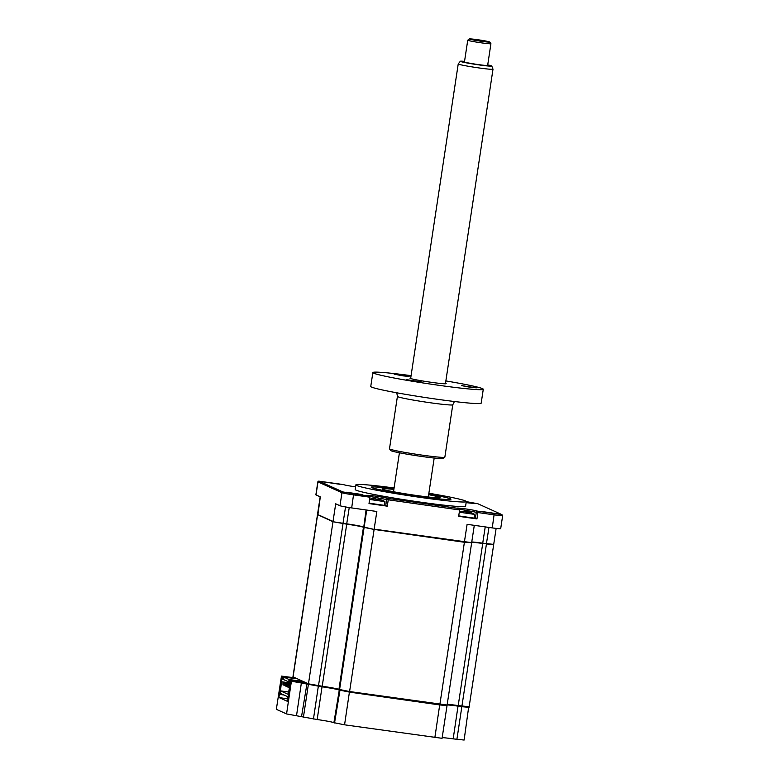 <?xml version="1.0" encoding="UTF-8"?>
<svg xmlns="http://www.w3.org/2000/svg" width="779" height="779" viewBox="0 0 779 779"><rect width="100%" height="100%" fill="white"/><g stroke="black" fill="none" stroke-linecap="round" stroke-linejoin="round"><path stroke-width="1.17" d="M295.319 677.915L281.472 676.084L276.341 709.328L286.565 713.934L291.502 680.603L306.225 682.832M293.654 677.788L292.865 677.389L293.342 677.029M446.659 705.092L447.029 705.608L439.794 704.946L349.508 692.112L338.846 689.951A14.655 0.73 8.6 0 0 322.126 686.825L291.512 681.226M447.029 705.608L442.082 738.317L344.561 724.821L333.899 722.659A14.655 0.73 8.6 0 0 317.18 719.533L286.565 713.934M468.705 706.835L464.118 740.05L453.174 738.862A14.655 0.73 8.6 0 0 442.18 737.655M469.065 707.342L461.84 706.68L461.83 706.095M456.893 739.398L461.84 706.68L458.12 706.154A14.655 0.73 8.6 0 0 447.127 704.946M453.174 738.862L458.11 705.56M288.045 698.977L278.911 697.497L282.105 676.367L296.39 678.402M278.911 697.497L287.675 701.451L290.869 680.32L291.502 680.603M305.154 682.346L290.869 680.32M281.472 676.084L282.105 676.367M450.466 499.076A39.865 1.986 8.6 0 1 415.246 495.853A39.865 1.986 8.6 0 1 372.226 487.693A39.865 1.986 8.6 0 1 371.739 487.167A39.865 1.986 8.6 0 1 393.96 488.822A40.304 2.016 8.6 0 0 371.232 487.196A40.304 2.016 8.6 0 0 371.797 487.635A40.304 2.016 8.6 0 0 414.292 495.736A40.304 2.016 8.6 0 0 450.934 499.251A40.304 2.016 8.6 0 0 450.369 498.803A40.304 2.016 8.6 0 0 428.742 494.061A39.865 1.986 8.6 0 1 449.941 498.745A39.865 1.986 8.6 0 1 450.466 499.076L450.72 499.407M394.096 487.975A55.835 2.785 8.6 0 0 355.876 484.869L355.175 489.504A55.835 2.785 8.6 0 0 355.954 490.118A55.835 2.785 8.6 0 0 414.837 501.335A55.835 2.785 8.6 0 0 465.599 506.204L466.3 501.569A55.835 2.785 8.6 0 0 465.511 500.955A55.835 2.785 8.6 0 0 428.869 493.234M355.876 484.869A55.835 2.785 8.6 0 0 356.655 485.483A55.835 2.785 8.6 0 0 415.538 496.7A55.835 2.785 8.6 0 0 466.3 501.569M339.702 484.265L323.314 481.88L339.702 484.265M497.353 513.75L480.955 511.365L497.353 513.75M466.134 502.659L474.489 503.516L466.261 501.832M362.663 494.607L346.275 492.221L362.663 494.607M466.29 501.627L477.829 503.74L501.919 514.617L477.352 511.112A10.263 0.516 8.6 0 0 466.28 509.018A10.263 0.516 8.6 0 0 457.215 508.181A10.263 0.516 8.6 0 0 457.351 508.268L387.699 498.365A10.263 0.516 8.6 0 0 376.627 496.272A10.263 0.516 8.6 0 0 367.561 495.444A10.263 0.516 8.6 0 0 367.698 495.522L369.967 497.216L369.003 503.585L387.29 506.175L384.466 505.113M501.919 514.617L502.65 515.61A10.263 0.516 -171.4 0 1 502.659 515.64A10.263 0.516 -171.4 0 1 494.227 514.87L477.907 512.553L476.943 518.921L474.119 517.86M476.943 518.921L458.665 516.321L459.62 509.953L388.254 499.806L389.101 498.998M478.754 511.745L477.907 512.553L458.909 509.096M320.179 496.807L317.52 514.452L333.022 521.453L335.7 503.799L339.985 505.727A10.263 0.516 8.6 0 0 351.689 507.918L376.832 511.491L374.154 529.145L471.655 542.661L474.294 525.348M317.52 514.452L333.266 521.784L346.772 523.858A14.655 0.73 -171.4 0 1 363.491 526.984L374.066 529.418L464.352 542.252L471.655 542.661M333.266 521.784L346.674 524.131A14.947 0.75 -171.4 0 1 363.735 527.315L366.072 509.963M471.772 541.989A14.655 0.73 -171.4 0 1 482.766 543.187L493.701 544.394L496.135 528.405M471.733 542.233A14.947 0.75 -171.4 0 1 482.678 543.46L485.229 526.906M493.701 544.394L486.388 543.985L488.949 527.432M374.066 529.418L364.124 527.276L366.734 510.06M464.352 542.252L467.108 524.325L492.25 527.899A10.263 0.516 8.6 0 0 500.693 528.668L502.659 515.64M387.29 506.175L388.254 499.806L369.256 496.35M369.1 496.155L342.935 491.958L318.981 481.169L343.422 484.587A10.263 0.516 8.6 0 0 355.575 486.846M369.967 497.216L353.656 494.889A10.263 0.516 -171.4 0 1 341.952 492.708L317.988 481.909A10.263 0.516 -171.4 0 1 317.842 481.802A10.263 0.516 -171.4 0 1 317.861 481.773L318.864 481.042M458.753 508.901L459.62 509.953M317.842 481.802L315.875 494.821A10.263 0.516 8.6 0 0 316.021 494.938L320.305 496.866L317.881 514.851M419.784 496.262L414.029 495.415L419.784 496.262M428.645 494.694A29.31 1.461 -171.4 0 1 439.658 497.284A29.31 1.461 -171.4 0 1 440.067 497.606A29.31 1.461 -171.4 0 1 413.425 495.045A29.31 1.461 -171.4 0 1 382.518 489.163A29.31 1.461 -171.4 0 1 382.099 488.832A29.31 1.461 -171.4 0 1 393.872 489.436M471.461 542.807L374.115 529.438L363.452 527.276A14.655 0.73 8.6 0 0 346.723 524.15L332.984 521.745L317.666 514.656M471.626 542.934L447.117 705.024L349.596 691.538L338.933 689.376A14.655 0.73 8.6 0 0 322.214 686.25L308.465 683.845L292.953 676.815L317.472 514.715M493.497 544.55L482.727 543.479A14.655 0.73 8.6 0 0 471.733 542.272M493.672 544.667L469.153 706.757L458.208 705.579A14.655 0.73 8.6 0 0 447.214 704.372M284.004 695.004L279.992 694.44L280.167 693.281L287.772 696.699L287.597 697.857L288.181 698.081M279.992 694.44L281.453 681.722L280.508 690.876L288.503 692.015M288.805 687.253L287.86 687.117L287.831 685.13L290.1 685.432M287.86 687.117L287.831 685.13M288.142 685.267L289.496 685.462M286.37 686.163L285.426 686.026L285.396 684.03L290.207 684.712M285.426 686.026L285.396 684.03M285.708 684.166L290.187 684.809M283.936 685.062L282.991 684.926L282.962 682.93L290.314 683.981M282.991 684.926L282.962 682.93M283.274 683.076L290.304 684.069M305.008 682.287L290.723 680.252L290.46 683.047M290.44 683.125L281.862 681.907M285.153 685.608L284.208 685.471L284.179 683.485L290.265 684.351M284.208 685.471L284.179 683.485M284.491 683.621L290.246 684.439M287.587 686.708L286.643 686.572L286.614 684.575L290.148 685.082M286.643 686.572L286.614 684.575M286.925 684.722L290.139 685.179M289.155 687.682L289.457 685.734M289.077 687.672L289.048 685.676M280.508 690.876L288.152 694.323L289.924 685.539L288.035 698.052M290.304 682.979L281.453 681.722M290.723 680.252L299.642 681.012L289.067 679.512L283.907 677.185L293.771 678.363L283.196 676.863L282.835 679.249L281.891 678.821L282.251 676.435L296.536 678.47M283.196 676.863L282.251 676.435M289.778 679.824L289.408 682.209L290.518 682.667M289.067 679.512L288.707 681.898L283.546 679.57L283.907 677.185M289.447 682.005L288.707 681.898M283.575 679.356L282.835 679.249M468.53 512.689L468.676 512.368A20.02 3.652 114.3 0 1 468.802 512.806L466.767 512.514A20.02 3.097 -98.1 0 0 466.446 512.046L463.943 511.579A20.02 18.647 161 0 0 462.288 511.676L461.937 511.521A20.02 19.202 -134.9 0 1 463.563 511.404L465.384 511.667M459.328 511.939A20.517 20.517 0 0 1 464.537 511.404L465.365 511.521M466.222 511.813L467.157 512.056A20.02 3.652 114.3 0 1 467.566 511.861L470.078 512.339A20.02 19.202 -134.9 0 1 471.373 512.796L471.977 513.049A20.02 18.647 161 0 0 470.458 512.504L468.491 512.679M458.724 515.902L474.08 518.113L474.528 514.315M459.289 512.192L474.645 514.403M467.303 512.465L467.566 511.861M381.973 500.147L382.323 500.313A20.02 18.647 161 0 0 380.804 499.758L379.022 499.621A20.02 3.652 114.3 0 1 379.149 500.06L377.114 499.767A20.02 3.097 -98.1 0 0 376.793 499.3L374.29 498.833A20.02 18.647 161 0 0 372.635 498.93L372.284 498.774A20.02 19.202 -134.9 0 1 373.91 498.667L375.731 498.92M369.674 499.193A20.517 20.517 0 0 1 374.884 498.657L375.712 498.774M376.569 499.076L377.503 499.31A20.02 3.652 114.3 0 1 377.912 499.125L380.425 499.592A20.02 19.202 -134.9 0 1 381.72 500.05L381.729 500.03A20.517 20.517 0 0 1 384.943 501.608L384.875 501.579M369.071 503.156L384.427 505.367L384.943 501.608M369.636 499.446L384.992 501.666M377.64 499.719L377.912 499.125M464.537 61.385A15.892 0.789 8.6 0 0 460.34 61.268A15.892 0.789 8.6 0 0 460.486 61.424A15.892 0.789 8.6 0 0 477.293 64.657A15.892 0.789 8.6 0 0 491.763 66.02A15.892 0.789 8.6 0 0 491.617 65.903A15.892 0.789 8.6 0 0 487.722 64.891M491.763 66.02L493 69.165A17.586 0.876 -171.4 0 1 493 69.185A17.586 0.876 -171.4 0 1 476.738 67.617A17.586 0.876 -171.4 0 1 458.383 64.082A17.586 0.876 -171.4 0 1 458.227 63.927A17.586 0.876 -171.4 0 1 458.237 63.907L410.64 378.536M489.689 42.017L490.916 43.673A11.724 0.584 -171.4 0 1 490.926 43.712A11.724 0.584 -171.4 0 1 480.088 42.66A11.724 0.584 -171.4 0 1 467.848 40.304A11.724 0.584 -171.4 0 1 467.741 40.206A11.724 0.584 -171.4 0 1 467.76 40.177L469.425 38.95A10.263 0.516 8.6 0 0 469.503 39.067A10.263 0.516 8.6 0 0 480.468 41.16A10.263 0.516 8.6 0 0 489.689 42.017A10.263 0.516 8.6 0 0 489.601 41.949A10.263 0.516 8.6 0 0 479.143 39.924A10.263 0.516 8.6 0 0 469.425 38.95M467.741 40.206L464.459 61.911A11.724 0.584 8.6 0 0 464.566 62.008A11.724 0.584 8.6 0 0 476.806 64.365A11.724 0.584 8.6 0 0 487.644 65.417L490.926 43.712M414.944 381.291L406.21 379.597L421.166 381.856L414.944 381.291M445.5 383.287A18.316 0.915 -171.4 0 1 446.153 383.687A18.316 0.915 -171.4 0 1 431.118 382.285A18.316 0.915 -171.4 0 1 409.968 378.224A18.316 0.915 -171.4 0 1 410.718 378.029M402.889 375.858L394.155 374.163L400.377 374.728L409.111 376.423L402.889 375.858M397.417 396.404L389.49 448.801A27.995 1.402 8.6 0 0 389.519 448.87A27.995 1.402 8.6 0 0 421.819 455.082A27.995 1.402 8.6 0 0 444.799 457.234A27.995 1.402 8.6 0 0 444.848 457.176L452.774 404.778A27.995 1.402 -171.4 0 1 429.745 402.685A27.995 1.402 -171.4 0 1 397.417 396.404L396.784 392.791M444.799 457.234L443.134 458.461A26.525 1.324 -171.4 0 1 421.361 456.416A26.525 1.324 -171.4 0 1 390.746 450.535L389.519 448.87M470.156 387.28L461.421 385.586L476.378 387.845L470.156 387.28M411.078 375.663A55.835 2.785 8.6 0 0 372.859 372.557L370.755 386.452A55.835 2.785 8.6 0 0 435.247 398.984A55.835 2.785 8.6 0 0 481.179 403.152L483.282 389.257A55.835 2.785 8.6 0 0 445.851 380.921M372.859 372.557A55.835 2.785 8.6 0 0 437.35 385.089A55.835 2.785 8.6 0 0 483.282 389.257M292.953 677.711L293.498 677.097M296.565 715.356L301.502 682.024M301.58 716.3L307.043 683.202M303.43 717.128L308.377 684.42L308.942 684.001M313.46 719.007L318.407 685.705M317.18 719.533L322.117 686.231M333.899 722.659L339.362 689.561M334.532 722.951L340.034 689.814M344.561 724.821L349.498 691.518M434.848 737.655L439.784 704.352M475.404 518.23L476.358 511.861L477.352 511.112M346.674 524.131L349.235 507.557M342.964 523.595L345.535 506.944M492.25 527.899L494.207 513.936M387.699 498.365L386.705 499.115L385.741 505.483M351.689 507.918L353.637 493.954M339.985 505.727L341.952 492.708L342.935 491.958M316.021 494.938L317.988 481.909L318.981 481.169M293.079 676.912L317.589 514.812M308.465 683.845L332.984 521.745M318.494 685.715L343.013 523.624M322.214 686.25L346.723 524.15M338.933 689.376L363.452 527.276M339.566 689.658L364.085 527.558M349.596 691.538L374.115 529.438M439.882 704.372L464.401 542.272M458.208 705.579L482.727 543.479M461.928 706.105L486.437 544.005M474.596 514.354A20.517 20.517 0 0 0 471.383 512.777M493 69.185L445.422 383.794M434.195 458.042L428.304 497.012M399.413 452.784L393.522 491.744M460.34 61.268L458.237 63.907M452.774 404.778L454.449 401.516"/></g></svg>
